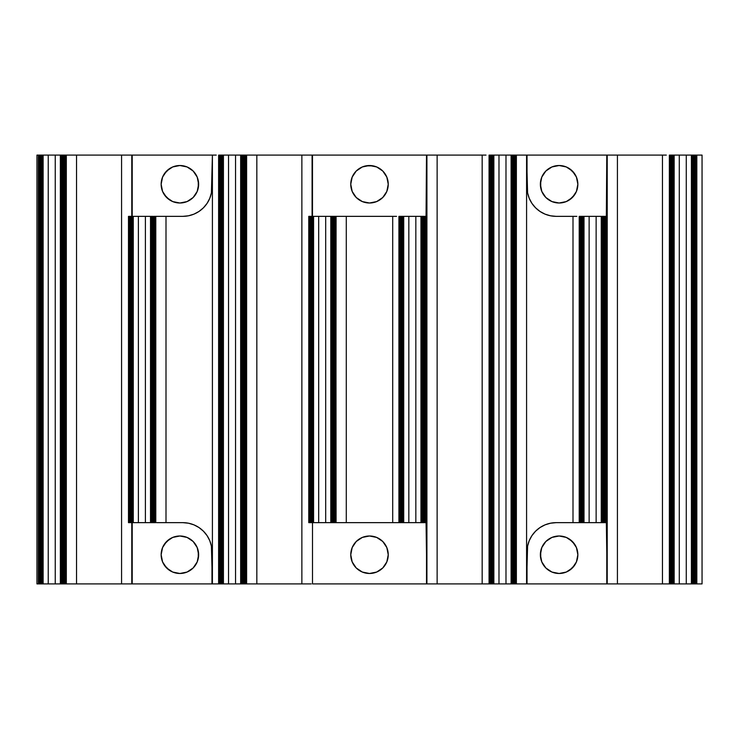 <?xml version="1.0" encoding="UTF-8"?>
<svg xmlns="http://www.w3.org/2000/svg" width="739" height="739" viewBox="0 0 739 739"><rect width="100%" height="100%" fill="white"/><g stroke="black" fill="none" stroke-linecap="round" stroke-linejoin="round"><path stroke-width="1.11" d="M179.891 203.003A18.743 18.743 0 0 1 161.148 184.26A18.743 18.743 0 0 1 179.891 165.518L187.059 166.949L193.138 171.014L197.202 177.092L198.634 184.26L197.202 191.438L193.138 197.516L187.059 201.581L179.891 203.003L172.714 201.581L166.635 197.516L162.571 191.438L161.148 184.26L162.571 177.092L166.635 171.014L172.714 166.949L179.891 165.518A18.743 18.743 0 0 1 198.634 184.26A18.743 18.743 0 0 1 179.891 203.003M559.109 573.482A18.743 18.743 0 0 1 540.366 554.74A18.743 18.743 0 0 1 559.109 535.997L566.286 537.419L572.365 541.484L576.429 547.562L577.852 554.74L576.429 561.908L572.365 567.986L566.286 572.051L559.109 573.482L551.941 572.051L545.862 567.986L541.798 561.908L540.366 554.74L541.798 547.562L545.862 541.484L551.941 537.419L559.109 535.997A18.743 18.743 0 0 1 577.852 554.74A18.743 18.743 0 0 1 559.109 573.482L562.767 573.122M559.109 203.003A18.743 18.743 0 0 1 540.366 184.26A18.743 18.743 0 0 1 559.109 165.518L566.286 166.949L572.365 171.014L576.429 177.092L577.852 184.26L576.429 191.438L572.365 197.516L566.286 201.581L559.109 203.003L551.941 201.581L545.862 197.516L541.798 191.438L540.366 184.26L541.798 177.092L545.862 171.014L551.941 166.949L559.109 165.518A18.743 18.743 0 0 1 577.852 184.26A18.743 18.743 0 0 1 559.109 203.003M179.891 573.482A18.743 18.743 0 0 1 161.148 554.74A18.743 18.743 0 0 1 179.891 535.997L187.059 537.419L193.138 541.484L197.202 547.562L198.634 554.74L197.202 561.908L193.138 567.986L187.059 572.051L179.891 573.482L172.714 572.051L166.635 567.986L162.571 561.908L161.148 554.74L162.571 547.562L166.635 541.484L172.714 537.419L179.891 535.997A18.743 18.743 0 0 1 198.634 554.74A18.743 18.743 0 0 1 179.891 573.482M373.158 573.122L369.5 573.482A18.743 18.743 0 0 1 350.757 554.74A18.743 18.743 0 0 1 369.5 535.997L376.668 537.419L382.756 541.484L386.82 547.562L388.243 554.74L386.82 561.908L382.756 567.986L376.668 572.051L369.5 573.482L362.332 572.051L356.244 567.986L352.18 561.908L350.757 554.74L352.18 547.562L356.244 541.484L362.332 537.419L369.5 535.997A18.743 18.743 0 0 1 388.243 554.74A18.743 18.743 0 0 1 369.5 573.482L365.842 573.122M369.5 203.003A18.743 18.743 0 0 1 350.757 184.26A18.743 18.743 0 0 1 369.5 165.518L376.668 166.949L382.756 171.014L386.82 177.092L388.243 184.26L386.82 191.438L382.756 197.516L376.668 201.581L369.5 203.003L362.332 201.581L356.244 197.516L352.18 191.438L350.757 184.26L352.18 177.092L356.244 171.014L362.332 166.949L369.5 165.518A18.743 18.743 0 0 1 388.243 184.26A18.743 18.743 0 0 1 369.5 203.003M64.866 155.088L64.866 583.912L64.866 155.088L64.247 155.088L64.247 583.912L64.247 155.088L63.628 155.088L63.637 583.912L63.637 155.088L63.027 155.088L63.027 583.912L63.027 155.088L62.418 155.088L62.418 583.912L62.418 155.088L61.808 155.088L61.808 583.912L61.808 155.088L61.18 155.088L61.189 583.912L61.189 155.088L60.358 155.088L60.358 583.912L60.358 155.088L43.13 155.088L43.13 583.912L48.238 583.912L48.238 155.088L48.238 583.912L55.24 583.912L55.24 155.088L55.24 583.912L65.466 583.912L65.466 155.088L64.866 155.088M244.544 155.088L235.538 155.088L235.538 583.912L235.538 155.088L228.536 155.088L228.536 583.912L228.536 155.088L223.427 155.088L223.427 583.912L223.427 155.088L222.956 155.088L222.956 583.912L240.655 583.912L240.655 155.088L240.655 583.912L241.487 583.912L241.487 155.088L241.487 583.912L242.096 583.912L242.096 155.088L242.096 583.912L242.706 583.912L242.706 155.088L242.706 583.912L243.325 583.912L243.325 155.088L243.325 583.912L243.935 583.912L243.935 155.088L243.935 583.912L244.544 583.912L244.544 155.088L244.544 583.912L245.754 583.912L245.754 155.088L245.154 155.088L245.154 583.912L245.154 155.088L244.535 155.088M601.454 216.351L596.133 216.351L596.133 522.649L596.133 216.351L589.131 216.351L589.131 522.649L589.131 216.351L584.013 216.351L584.013 522.649L601.25 522.649L601.25 216.351L601.25 522.649L602.082 522.649L602.082 216.351L602.082 522.649L606.349 522.649L606.349 216.351L605.749 216.351L605.749 522.649L605.749 216.351L605.13 216.351L605.139 522.649L605.139 216.351L604.52 216.351L604.52 522.649L604.52 216.351L603.911 216.351L603.911 522.649L603.911 216.351L603.301 216.351L603.301 522.649L603.301 216.351L602.691 216.351L602.691 522.649L602.691 216.351L602.073 216.351M425.452 216.351L425.452 522.649L425.452 216.351L424.833 216.351L424.842 522.649L424.842 216.351L424.223 216.351L424.232 522.649L424.232 216.351L423.613 216.351L423.613 522.649L423.613 216.351L422.994 216.351L423.004 522.649L423.004 216.351L422.394 216.351L422.394 522.649L422.394 216.351L421.775 216.351L421.784 522.649L421.784 216.351L420.953 216.351L420.953 522.649L420.953 216.351L403.716 216.351L403.716 522.649L408.833 522.649L408.833 216.351L408.833 522.649L415.835 522.649L415.835 216.351L415.835 522.649L426.052 522.649L426.052 216.351L425.452 216.351M691.39 583.912L673.691 583.912L673.691 155.088L674.162 155.088L673.691 155.088L673.691 583.912L674.162 583.912L674.162 155.088L679.28 155.088L674.162 155.088L674.162 583.912L679.28 583.912L679.28 155.088L691.39 155.088L686.272 155.088L686.272 583.912L686.272 155.088L679.28 155.088L679.28 583.912L691.39 583.912L691.39 155.088L691.39 583.912L692.221 583.912L692.221 155.088L692.221 583.912L692.84 583.912L692.84 155.088L692.84 583.912L693.45 583.912L693.45 155.088L693.45 583.912L694.06 583.912L694.06 155.088L694.06 583.912L694.669 583.912L694.669 155.088L694.669 583.912L695.288 583.912L695.288 155.088L695.288 583.912L696.498 583.912L696.498 155.088L695.898 155.088L695.898 583.912L695.898 155.088L695.279 155.088M150.719 216.351L145.389 216.351L145.389 522.649L150.507 522.649L150.507 216.351L150.507 522.649L151.338 522.649L151.338 216.351L151.338 522.649L151.948 522.649L151.948 216.351L151.948 522.649L152.567 522.649L152.567 216.351L152.567 522.649L153.176 522.649L153.176 216.351L153.176 522.649L153.786 522.649L153.786 216.351L153.786 522.649L155.606 522.649L155.606 216.351L155.014 216.351L155.014 522.649L155.014 216.351L154.386 216.351L154.396 522.649L154.396 216.351L153.777 216.351M515.6 155.088L515.6 583.912L515.6 155.088L514.981 155.088L514.991 583.912L514.991 155.088L514.372 155.088L514.381 583.912L514.381 155.088L513.762 155.088L513.762 583.912L513.762 155.088L513.143 155.088L513.152 583.912L513.152 155.088L512.543 155.088L512.543 583.912L512.543 155.088L511.924 155.088L511.933 583.912L511.933 155.088L511.102 155.088L511.102 583.912L511.102 155.088L505.984 155.088L505.984 583.912L516.201 583.912L516.201 155.088L515.6 155.088M335.303 216.351L335.303 522.649L335.303 216.351L334.684 216.351L334.693 522.649L334.693 216.351L334.074 216.351L334.083 522.649L334.083 216.351L333.474 216.351L333.474 522.649L333.474 216.351L332.855 216.351L332.855 522.649L332.855 216.351L332.245 216.351L332.245 522.649L332.245 216.351L331.626 216.351L331.635 522.649L331.635 216.351L330.804 216.351L330.804 522.649L330.804 216.351L325.687 216.351L325.687 522.649L335.903 522.649L335.903 216.351L335.303 216.351M420.953 216.351L402.589 216.351L402.589 522.649L403.716 522.649L403.716 216.351L403.254 522.649L403.254 216.351L399.577 216.351M582.932 216.351L582.267 216.351L582.267 522.649L584.013 522.649L584.013 216.351L583.542 216.351L583.542 522.649L583.542 216.351L579.875 216.351M312.505 522.649L312.505 583.912L312.505 522.649L311.83 522.649L313.576 522.649L313.576 216.351L313.105 216.351L313.105 522.649L325.687 522.649L325.687 216.351L318.685 216.351L318.685 522.649L318.685 216.351L313.576 216.351L313.576 522.649L335.303 522.649M150.507 216.351L138.387 216.351L138.387 522.649L145.389 522.649L145.389 216.351L133.279 216.351L133.279 522.649L138.387 522.649L138.387 216.351L132.808 216.351L132.808 522.649L133.279 522.649L133.279 216.351L129.131 216.351M240.655 583.912L222.956 583.912L222.956 155.088L219.28 155.088M511.102 155.088L498.982 155.088L498.982 583.912L505.984 583.912L505.984 155.088L493.864 155.088L493.864 583.912L498.982 583.912L498.982 155.088L493.403 155.088L493.403 583.912L493.864 155.088L489.726 155.088M60.358 155.088L42.659 155.088L42.659 583.912L43.13 583.912L43.13 155.088L38.982 155.088M60.358 583.912L42.659 583.912L42.659 155.088L41.994 155.088L41.994 583.912L42.659 583.912L42.65 155.088M330.804 216.351L313.105 216.351L313.096 522.649L313.105 216.351L308.763 216.351L308.763 522.649L310.038 522.649M132.798 216.351L132.798 522.649L132.808 216.351L132.142 216.351L132.142 522.649L151.338 522.649M673.691 155.088L673.035 155.088L673.026 583.912L673.691 583.912L673.682 155.088L670.024 155.088M493.393 583.912L493.393 155.088L492.737 155.088L492.728 583.912L493.403 583.912L493.403 155.088M222.337 583.912L221.682 583.912L222.291 583.912L222.291 155.088L240.655 155.088M402.025 522.649L402.635 522.649M152.557 216.351L151.329 216.351M695.288 155.088L691.602 155.088M581.704 216.351L581.048 216.351L581.048 522.649L582.323 522.649M130.36 522.649L132.189 522.649L132.207 583.912L132.207 522.649M492.174 583.912L491.509 583.912L492.119 583.912L492.119 155.088L492.784 155.088M400.797 216.351L400.141 216.351L400.141 522.649L401.416 522.649M310.657 216.351L309.992 216.351L309.992 522.649L311.876 522.649M40.211 583.912L39.546 583.912L40.155 583.912L40.155 155.088M671.243 583.912L670.587 583.912L671.197 583.912L671.197 155.088L671.853 155.088M342.443 522.649L392.705 522.649L392.705 216.351L346.286 216.351L346.286 522.649L336.088 522.649L335.903 216.351L335.903 522.649L336.088 216.351L346.286 216.351L346.286 522.649L400.187 522.649M517.235 155.088L516.201 155.088L516.201 583.912L516.376 155.088L526.584 155.088L526.584 583.912L516.376 583.912L516.376 155.088L515.508 155.088M154.913 522.649L155.79 522.649L155.79 216.351L155.606 522.649L155.79 216.351L165.998 216.351L165.998 522.649L156.64 522.649M38.982 583.912L38.326 583.912L38.936 583.912L38.936 155.088L39.601 155.088M579.875 522.649L573.002 522.649L573.002 216.351L556.199 216.351L550.5 215.788L545.031 214.134L539.987 211.437L535.572 207.807L531.941 203.391L529.244 198.348L527.581 192.87L526.584 155.088L526.584 583.912L527.581 546.13L529.244 540.652L531.941 535.609L535.572 531.193L539.987 527.563L545.031 524.866L550.5 523.212L556.199 522.649L573.002 522.649L573.002 216.351L556.199 216.351A29.172 29.172 0 0 1 527.027 187.179L527.027 155.088L522.741 155.088M219.28 583.912L212.407 583.912L212.407 155.088L211.419 192.87L209.756 198.348L207.059 203.391L203.428 207.807L199.013 211.437L193.969 214.134L188.5 215.788L182.801 216.351L165.998 216.351L165.998 522.649L182.801 522.649L188.5 523.212L193.969 524.866L199.013 527.563L203.428 531.193L207.059 535.609L209.756 540.652L211.419 546.13L212.407 583.912L212.407 155.088L211.973 187.179A29.172 29.172 0 0 1 182.801 216.351L162.146 216.351M670.024 583.912L669.358 583.912L669.968 583.912L669.968 155.088L670.633 155.088M396.547 522.649L392.705 522.649L392.705 216.351L342.443 216.351M669.358 155.088L669.358 583.912L662.458 583.912L662.458 155.088L617.416 155.088L617.416 583.912L607.218 583.912L607.218 155.088L617.416 155.088L617.416 583.912L662.458 583.912L662.458 155.088L613.573 155.088M489.726 583.912L482.17 583.912L482.17 155.088L437.128 155.088L437.128 583.912L426.92 583.912L426.92 155.088L437.128 155.088L437.128 583.912L482.17 583.912L482.17 155.088L433.276 155.088M311.23 583.912L301.872 583.912L301.872 155.088L312.08 155.088L312.08 216.351L312.08 155.088L311.23 155.088M305.715 155.088L256.83 155.088L256.83 583.912L246.623 583.912L246.623 155.088L256.83 155.088L256.83 583.912L301.872 583.912L301.872 155.088L252.987 155.088M130.932 583.912L132.207 583.912L131.782 522.649L131.782 583.912L121.575 583.912L121.575 155.088L131.782 155.088L131.782 216.351L131.782 155.088L130.932 155.088M125.418 155.088L76.533 155.088L76.533 583.912L66.325 583.912L66.325 155.088L76.533 155.088L76.533 583.912L121.575 583.912L121.575 155.088L72.69 155.088M697.237 155.088L696.498 155.088L696.498 583.912L696.831 155.088L702.05 155.088L702.05 583.912L696.831 583.912L696.831 155.088L695.805 155.088M336.938 216.351L335.21 216.351M334.083 216.351L332.236 216.351M331.635 216.351L331.017 216.351M313.096 216.351L312.44 216.351L312.44 522.649M312.505 216.351L312.505 155.088L312.505 216.351L311.83 216.351L311.821 522.649M311.876 216.351L311.221 216.351L311.211 522.649M311.267 216.351L310.602 216.351L310.602 522.649L311.267 522.649M310.038 216.351L309.382 216.351L309.382 522.649M309.429 216.351L308.773 216.351M427.77 155.088L426.495 155.088L426.052 216.351L426.052 522.649L426.92 583.912L426.92 155.088L426.495 216.351L425.359 216.351M424.232 216.351L423.613 216.351M423.004 216.351L422.385 216.351M421.784 216.351L421.165 216.351M402.635 216.351L401.979 216.351L401.97 522.649M402.025 216.351L401.36 216.351L401.36 522.649M401.416 216.351L400.75 216.351L400.75 522.649M400.187 216.351L399.531 216.351L399.522 522.649M396.547 216.351L392.705 216.351M309.992 522.649L310.657 522.649M335.21 522.649L336.938 522.649M398.912 216.351L398.912 522.649L399.577 522.649M400.141 522.649L400.797 522.649M403.245 216.351L403.245 522.649L425.452 522.649M425.359 522.649L426.495 522.649L426.495 583.912L312.505 583.912L427.77 583.912M308.773 522.649L309.429 522.649M312.505 155.088L426.495 155.088L312.505 155.088M203.419 531.184A29.172 29.172 0 0 0 182.801 522.649A29.172 29.172 0 0 1 211.973 551.821L211.973 583.912L132.207 583.912L216.259 583.912M211.973 551.811A29.172 29.172 0 0 0 211.419 546.149M211.409 546.112A29.172 29.172 0 0 0 207.077 535.627M207.049 535.59A29.172 29.172 0 0 0 203.447 531.202M129.75 216.351L129.085 216.351L129.085 522.649L129.75 522.649M130.969 216.351L130.313 216.351L130.304 522.649L130.969 522.649M130.923 522.649L131.579 522.649M151.329 522.649L153.786 522.649M153.777 522.649L155.014 522.649M162.146 522.649L182.801 522.649M128.475 216.351L128.475 522.649L129.131 522.649M527.027 187.179A29.172 29.172 0 0 0 531.932 203.373M531.951 203.41A29.172 29.172 0 0 0 535.563 207.798M535.572 207.816A29.172 29.172 0 0 0 556.199 216.351M604.52 216.351L602.682 216.351M601.25 216.351L582.886 216.351L582.877 522.649M582.323 216.351L581.658 216.351L581.658 522.649M581.094 216.351L580.438 216.351L580.429 522.649L581.094 522.649M580.484 216.351L579.829 216.351L579.819 522.649L580.484 522.649M576.845 216.351L573.002 216.351M608.068 155.088L606.784 155.088L606.349 216.351L606.349 522.649L607.218 583.912L607.218 155.088L606.784 216.351L605.657 216.351M531.932 535.627A29.172 29.172 0 0 0 527.027 551.821A29.172 29.172 0 0 1 556.199 522.649L576.845 522.649M581.048 522.649L581.704 522.649M582.267 522.649L582.932 522.649M583.533 216.351L583.533 522.649L602.082 522.649M602.073 522.649L605.749 522.649M605.657 522.649L606.784 522.649L606.784 583.912L527.027 583.912L527.027 551.821M556.199 522.649A29.172 29.172 0 0 0 535.572 531.184M535.563 531.202A29.172 29.172 0 0 0 531.951 535.59M132.207 155.088L132.207 216.351L132.207 155.088L211.973 155.088L132.207 155.088M156.64 216.351L154.913 216.351M132.189 216.351L131.533 216.351L131.533 522.649M131.579 216.351L130.923 216.351M130.36 216.351L129.695 216.351L129.695 522.649M182.801 216.351A29.172 29.172 0 0 0 203.419 207.816M203.447 207.798A29.172 29.172 0 0 0 207.049 203.41M207.077 203.373A29.172 29.172 0 0 0 211.409 192.888L209.756 198.348M211.419 192.851A29.172 29.172 0 0 0 211.973 187.189M39.112 583.912L36.95 583.912L36.95 155.088L39.112 155.088M247.473 155.088L245.754 155.088L245.754 583.912L246.623 583.912L246.623 155.088L245.062 155.088M67.184 155.088L65.466 155.088L65.466 583.912L66.325 583.912L66.325 155.088L64.764 155.088M545.031 214.134L546.564 214.716M606.784 155.088L527.027 155.088L606.784 155.088M522.741 583.912L608.068 583.912M529.244 540.652L528.653 542.195M698.29 583.912L702.05 583.912L702.05 155.088L698.29 155.088M694.669 155.088L692.831 155.088M673.081 155.088L672.416 155.088L672.416 583.912L673.081 583.912M672.472 155.088L671.806 155.088L671.806 583.912L672.472 583.912M671.243 155.088L670.587 155.088L670.578 583.912M666.31 155.088L662.458 155.088M514.381 155.088L513.762 155.088M513.152 155.088L512.533 155.088M511.933 155.088L511.314 155.088M492.174 155.088L491.509 155.088L491.509 583.912M491.564 155.088L490.899 155.088L490.899 583.912L491.564 583.912M490.945 155.088L490.29 155.088L490.29 583.912L490.945 583.912M490.336 155.088L489.68 155.088L489.671 583.912L490.336 583.912M486.013 155.088L482.17 155.088M243.935 155.088L242.087 155.088M241.487 155.088L240.868 155.088M222.337 155.088L221.682 155.088L221.682 583.912M221.728 155.088L221.072 155.088L221.063 583.912L221.728 583.912M221.118 155.088L220.453 155.088L220.453 583.912L221.118 583.912M220.508 155.088L219.843 155.088L219.843 583.912L220.508 583.912M219.889 155.088L219.234 155.088L219.234 583.912L219.889 583.912M216.259 155.088L212.407 155.088M63.637 155.088L63.018 155.088M63.027 155.088L61.799 155.088M61.189 155.088L60.57 155.088M42.049 155.088L41.384 155.088L41.384 583.912L42.049 583.912M41.43 155.088L40.774 155.088L40.774 583.912L41.43 583.912M40.821 155.088L40.165 155.088M40.211 155.088L39.546 155.088L39.546 583.912M36.95 583.912L36.95 155.088M697.237 583.912L695.805 583.912M695.898 583.912L695.279 583.912M695.288 583.912L692.831 583.912M692.84 583.912L691.602 583.912M671.853 583.912L671.197 583.912M670.633 583.912L669.968 583.912M666.31 583.912L613.573 583.912M517.235 583.912L515.508 583.912M515.6 583.912L511.314 583.912M511.102 583.912L493.403 583.912M492.784 583.912L492.128 583.912M486.013 583.912L433.276 583.912M305.715 583.912L252.987 583.912M247.473 583.912L245.062 583.912M245.154 583.912L244.535 583.912M244.544 583.912L242.087 583.912M242.096 583.912L240.868 583.912M222.947 155.088L222.947 583.912L222.291 583.912M125.418 583.912L72.69 583.912M67.184 583.912L64.764 583.912M64.866 583.912L63.018 583.912M63.027 583.912L60.57 583.912M40.821 583.912L40.165 583.912M39.601 583.912L38.936 583.912M176.233 202.643L172.714 201.581M169.471 199.844L164.307 194.68M162.571 191.438L161.508 187.918M161.508 180.612L162.571 177.092M164.307 173.85L169.471 168.677M198.274 180.612L198.274 187.918L197.202 191.438M196.851 192.232L196.592 192.759M540.726 558.388L540.726 551.082L541.798 547.562M569.529 539.156L574.693 544.32M576.429 547.562L577.492 551.082M577.492 558.388L576.429 561.908M574.693 565.15L569.529 570.323M541.798 191.438L540.726 187.918L540.726 180.612M559.109 165.518L562.767 165.878M569.529 168.677L574.693 173.85M576.429 177.092L577.492 180.612M577.492 187.918L576.429 191.438M574.693 194.68L569.529 199.844M169.471 570.323L164.307 565.15M162.571 561.908L161.508 558.388M161.508 551.082L162.571 547.562M164.307 544.32L169.471 539.156M172.714 537.419L179.891 535.997M196.592 546.241L196.851 546.768M197.202 547.562L198.274 551.082L198.274 558.388M351.117 558.388L350.757 554.74M365.842 536.357L369.5 535.997M387.883 551.082L388.243 554.74M351.117 187.918L350.757 184.26M365.842 165.878L373.158 165.878M387.883 180.612L388.243 184.26M130.914 522.649L130.914 216.351M579.21 522.649L579.21 216.351M218.615 583.912L218.615 155.088M38.326 583.912L38.326 155.088M489.061 583.912L489.061 155.088"/></g></svg>
